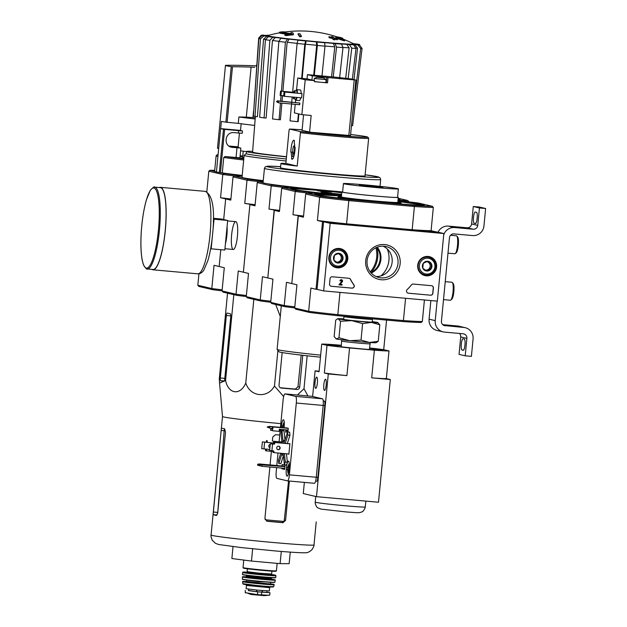 <?xml version="1.0" encoding="UTF-8"?>
<svg xmlns="http://www.w3.org/2000/svg" width="627" height="627" viewBox="0 0 627 627"><rect width="100%" height="100%" fill="white"/><g stroke="black" fill="none" stroke-linecap="round" stroke-linejoin="round"><path stroke-width="0.94" d="M323.657 290.92L330.17 223.322L443.845 233.542L437.332 301.14L323.657 290.92L317.058 289.368L323.563 221.77L330.17 223.322M323.563 221.77L437.238 231.99L443.845 233.542M329.543 283.992L330.045 278.709A2.124 2.077 -76.8 0 1 332.318 276.781L348.925 278.27A2.124 2.077 -76.8 0 1 350.571 279.399A37.15 36.295 -76.8 0 0 353.855 284.736A2.124 2.077 -76.8 0 1 351.99 288.138L331.401 286.288A2.124 2.077 -76.8 0 1 329.543 283.992M430.608 295.207L408.365 293.209A2.124 2.077 -76.8 0 1 407.182 289.533A37.15 36.295 -76.8 0 0 411.43 284.87A2.124 2.077 -76.8 0 1 413.264 284.062L431.525 285.7A2.124 2.077 -76.8 0 1 433.39 287.997L432.881 293.279A2.124 2.077 -76.8 0 1 430.608 295.207L408.232 293.177A2.124 2.077 -76.8 0 1 408.02 293.146M400.144 263.701A17.689 17.282 -76.8 0 1 372.846 276.625A17.689 17.282 -76.8 0 1 375.785 246.145A17.689 17.282 -76.8 0 1 400.144 263.701M347.766 258.998A9.742 9.515 -76.8 0 1 335.32 267.415A9.742 9.515 -76.8 0 1 339.763 248.519A9.742 9.515 -76.8 0 1 347.766 258.998M436.635 266.984A9.742 9.515 -76.8 0 1 424.197 275.41A9.742 9.515 -76.8 0 1 428.633 256.506A9.742 9.515 -76.8 0 1 436.635 266.984M426.156 275.065A9.554 9.334 -76.8 0 1 423.139 274.994M427.504 256.412A9.554 9.334 -76.8 0 1 430.24 257.689M337.279 267.078A9.554 9.334 -76.8 0 1 334.262 267M338.627 248.417A9.554 9.334 -76.8 0 1 341.362 249.695M397.996 263.458A15.871 15.503 -76.8 0 1 378.92 277.518A15.871 15.503 -76.8 0 1 367.453 258.52A15.871 15.503 -76.8 0 1 397.996 263.458M383.183 246.223A15.871 15.503 -76.8 0 1 376.067 276.538M431.744 285.732A2.124 2.077 -76.8 0 1 433.257 287.965L432.748 293.248A2.124 2.077 -76.8 0 1 430.475 295.176M349.145 278.302A2.124 2.077 -76.8 0 1 350.438 279.368L350.571 279.399M331.056 286.225A2.124 2.077 -76.8 0 0 331.268 286.257L351.857 288.106A2.124 2.077 -76.8 0 0 353.722 284.705A37.15 36.295 -76.8 0 1 350.438 279.368M340.21 284.29L342.076 284.478L342.021 285.113L338.948 284.83L341.715 281.311A0.635 0.619 -76.8 0 0 341.409 280.371M341.715 281.311L338.948 284.83M341.558 279.744A1.278 1.246 -76.8 0 0 339.959 280.857L340.093 280.888A1.278 1.246 -76.8 0 1 341.621 279.76A1.278 1.246 -76.8 0 1 342.342 281.727L340.195 284.305L342.076 284.478M341.848 281.343A0.635 0.619 -76.8 0 0 341.472 280.379A0.635 0.619 -76.8 0 0 340.712 280.943L340.093 280.888M342.177 260.95L337.812 263.019L333.917 260.213L334.387 255.33L338.752 253.261L342.648 256.075L342.177 260.95A4.906 4.789 -76.8 0 1 333.917 260.213A4.906 4.789 -76.8 0 1 338.752 253.261A4.906 4.789 -76.8 0 1 342.177 260.95L341.08 260.691L341.55 255.816L338.274 253.457M339.042 250.22A7.963 7.775 -76.8 0 1 344.615 262.705A7.963 7.775 -76.8 0 1 331.189 261.498A7.963 7.775 -76.8 0 1 339.042 250.22M338.925 249.115A9.021 8.817 -76.8 0 1 346.645 260.103A9.021 8.817 -76.8 0 1 336.001 266.875A9.021 8.817 -76.8 0 1 338.925 249.115M336.401 248.629A9.021 8.817 -76.8 0 1 338.196 248.856L340.124 249.311M336.001 266.875L334.073 266.42A9.021 8.817 -76.8 0 1 332.357 265.824M337.749 253.676A4.248 4.146 -76.8 0 1 338.893 261.725L341.08 260.691M337.13 262.564L338.893 261.725A4.248 4.146 -76.8 0 1 336.393 262.055M341.55 255.816L342.648 256.075M431.055 268.944L426.689 271.013L422.786 268.199L423.256 263.324L427.622 261.255L431.525 264.069L431.055 268.944A4.906 4.789 -76.8 0 1 422.786 268.199A4.906 4.789 -76.8 0 1 427.622 261.255A4.906 4.789 -76.8 0 1 431.055 268.944L429.95 268.685L430.42 263.81L427.152 261.443M427.92 258.214A7.963 7.775 -76.8 0 1 433.484 270.699A7.963 7.775 -76.8 0 1 420.059 269.492A7.963 7.775 -76.8 0 1 427.92 258.214M427.802 257.101A9.021 8.817 -76.8 0 1 435.514 268.097A9.021 8.817 -76.8 0 1 424.871 274.861A9.021 8.817 -76.8 0 1 427.802 257.101M425.271 256.615A9.021 8.817 -76.8 0 1 427.073 256.843L429.001 257.297M424.871 274.861L422.943 274.414A9.021 8.817 -76.8 0 1 421.234 273.811M426.619 261.671A4.248 4.146 -76.8 0 1 427.771 269.72L429.95 268.685M426.007 270.55L427.771 269.72A4.248 4.146 -76.8 0 1 425.263 270.049M430.42 263.81L431.525 264.069M430.867 300.552L429.072 319.174A10.612 10.369 103.2 0 0 436.98 330.437L443.14 331.887A10.612 10.369 103.2 0 0 444.551 332.114L463.149 333.783A4.248 4.146 103.2 0 1 466.88 338.384L465.203 355.807L459.035 354.365L460.712 336.934A4.248 4.146 103.2 0 0 459.434 333.454M437.113 301.117L435.232 320.624A10.612 10.369 103.2 0 0 443.14 331.887M464.333 339.082L463.016 338.768A5.627 1.183 95.1 0 0 462.977 338.768A5.627 1.183 95.1 0 0 461.3 344.176A5.627 1.183 95.1 0 0 461.934 349.968L463.259 350.274A5.627 1.183 95.1 0 0 463.29 350.281A5.627 1.183 95.1 0 0 464.968 344.866A5.627 1.183 95.1 0 0 464.333 339.082M465.203 355.807L471.402 356.363L473.079 338.941A10.612 10.369 103.2 0 0 463.761 327.451L444.049 325.515M465.171 327.678L459.011 326.228A10.612 10.369 103.2 0 0 457.6 326.001L442.717 324.661M485.635 208.509L479.436 207.952L473.275 206.502L479.475 207.059L485.635 208.509L483.958 225.932A10.612 10.369 103.2 0 1 472.609 235.564L454.011 233.895A4.248 4.146 103.2 0 0 449.465 237.751L441.432 321.181A4.248 4.146 103.2 0 0 445.162 325.774M476.536 212.349L475.219 212.036A5.627 1.183 95.1 0 0 475.18 212.028A5.627 1.183 95.1 0 0 473.503 217.444A5.627 1.183 95.1 0 0 474.137 223.228L475.462 223.541A5.627 1.183 95.1 0 0 475.493 223.549A5.627 1.183 95.1 0 0 477.171 218.133A5.627 1.183 95.1 0 0 476.536 212.349M473.275 206.502L471.598 223.925A4.248 4.146 103.2 0 1 467.052 227.781L448.454 226.112A10.612 10.369 103.2 0 0 438.069 232.186M479.436 207.952L477.758 225.375L471.598 223.925M443.704 235.023A10.612 10.369 103.2 0 1 454.622 227.554L473.22 229.231A4.248 4.146 103.2 0 0 477.758 225.375M447.984 253.151L454.841 253.763A9.021 1.905 -84.9 0 0 455.265 253.59L456.346 252.65A7.963 1.677 -84.9 0 0 458.353 245.024A7.963 1.677 -84.9 0 0 457.734 237.163L456.84 236.042A9.021 1.905 -84.9 0 0 456.511 235.799A9.021 1.905 -84.9 0 0 456.456 235.791L450.562 235.266M455.265 253.59A9.021 1.905 -84.9 0 0 457.545 244.953A9.021 1.905 -84.9 0 0 456.84 236.042M443.508 299.62L450.366 300.239A9.021 1.905 -84.9 0 0 450.789 300.059L451.871 299.118A7.963 1.677 -84.9 0 0 453.877 291.492A7.963 1.677 -84.9 0 0 453.258 283.631L452.373 282.511A9.021 1.905 -84.9 0 0 452.036 282.275A9.021 1.905 -84.9 0 0 451.981 282.26L445.241 281.656M450.789 300.059A9.021 1.905 -84.9 0 0 453.07 291.422A9.021 1.905 -84.9 0 0 452.373 282.511M256.278 65.255A594.082 214.614 94.8 0 1 256.757 65.286A593.636 230.07 96.2 0 0 256.278 65.255L256.216 65.89A594.082 214.614 94.8 0 1 256.717 65.921M255.181 118.989A46.704 1.364 -174.5 0 1 238.887 116.967A530.309 527.91 113.4 0 1 246.301 117.124L251.113 67.113L254.758 67.308M251.113 67.113A594.043 591.355 113.4 0 0 232.476 66.744L231.222 66.681A57.747 1.693 -174.5 0 1 226.731 65.859A57.747 1.693 -174.5 0 1 225.469 65.38A57.747 1.693 -174.5 0 1 225.501 65.333L226.363 65.302A594.043 560.804 -79.7 0 1 244.052 65.451L249.146 65.576A36.836 1.082 -174.5 0 1 250.831 65.639A594.427 594.427 0 0 1 256.216 65.882M225.469 65.38L217.498 148.129A57.747 1.693 5.5 0 0 218.682 148.591M220.688 128.621L221.386 121.364A57.747 1.693 5.5 0 0 225.877 122.179L238.276 123.362L238.887 116.967M255.267 117.868A36.836 1.082 -174.5 0 1 252.916 117.578L253.543 111.089M246.301 117.124L252.916 117.578M238.103 146.843L228.973 146.06M254.672 125.408A46.704 1.364 -174.5 0 1 238.276 123.362M243.895 157.761A31.844 0.933 -174.5 0 1 243.323 157.636A31.844 0.933 -174.5 0 1 242.633 157.369L243.229 151.185M243.684 160.003A58.382 1.709 -174.5 0 1 223.761 157.479L225.022 156.531L239.906 157.808L240.846 148.09L230.078 146.718M223.761 157.479L222.279 172.895A58.382 1.709 -174.5 0 0 242.194 175.419M242.202 133.277L234.067 132.65C225.203 131.435 222.844 145.605 231.629 147.274L240.846 148.09M220.602 128.613L223.486 129.287L219.317 172.59L216.433 171.916L220.602 128.613L240.235 130.377L242.492 130.98L242.265 133.308M223.486 129.287L242.492 130.98M238.997 157.8L243.848 158.239M243.801 158.749L234.161 157.62L236.81 157.628M240.086 155.935L242.743 156.201M242.696 156.687L240.039 156.444M258.982 181.634A67.402 1.975 -174.5 0 1 247.007 180.176L233.032 176.892L230.791 200.131L225.673 198.924L230.869 199.394L225.673 198.924L223.69 219.544L225.673 198.924L220.555 197.724A67.402 1.975 5.5 0 0 230.901 198.994M246.372 295.505A67.402 1.975 -174.5 0 1 236.018 294.235L222.052 290.952L224.286 267.721L219.168 266.514L220.782 249.687L219.168 266.514L214.042 265.315L211.808 288.545L197.834 285.269L198.939 273.787M219.317 172.59L222.279 172.895M220.579 172.738L223.863 173.507A66.344 1.944 -174.5 0 0 242.171 175.685M214.716 170.387A66.344 1.944 -174.5 0 0 210.014 170.254L214.638 171.343A58.382 1.709 -174.5 0 1 214.63 171.304L216.111 155.888A58.382 1.709 -174.5 0 0 217.922 156.484M222.06 290.842A66.344 1.944 -174.5 0 1 212.678 289.682L211.808 288.545A67.402 1.975 -174.5 0 0 222.162 289.823M197.834 285.269L198.822 286.429L212.678 289.682M210.014 170.254L208.815 171.202L222.789 174.486L220.555 197.724M208.815 171.202L206.832 191.815M234.772 175.952A67.402 1.975 -174.5 0 1 222.789 174.486L223.863 173.507M216.433 171.908A58.382 1.709 -174.5 0 1 214.638 171.343M238.879 147.564L238.887 147.439A37.361 1.097 -174.5 0 1 238.072 147.126L239.42 133.151M241.168 123.762L240.525 130.455M246.45 151.624A37.361 1.097 -174.5 0 1 240.588 150.778M238.887 147.439L229.89 146.624M246.278 296.524A66.344 1.944 -174.5 0 1 236.896 295.372L236.018 294.235L238.26 271.005L243.378 272.204L249.891 204.614L255.079 205.084L244.765 203.407A67.402 1.975 5.5 0 0 255.118 204.684M337.208 36.93A30.143 0.886 -174.5 0 1 341.017 37.644A116.763 116.763 0 0 1 342.671 38.271A31.844 0.933 -174.5 0 1 342.836 38.38A31.844 0.933 -174.5 0 1 339.858 38.49A114.796 109.623 100.9 0 1 344.819 40.183L344.756 40.818A111.222 52.731 -83.6 0 0 343.612 40.677A114.467 109.31 -79.1 0 0 337.553 38.741A114.906 33.936 95 0 0 335.79 37.267L335.853 36.632A114.906 33.936 95 0 1 337.608 38.106L337.553 38.741M342.836 38.38L342.773 39.015A31.844 0.933 -174.5 0 1 341.88 39.148M341.017 37.644A30.143 0.886 -174.5 0 1 341.19 37.753A30.143 0.886 -174.5 0 1 338.408 37.855A114.584 33.842 -85 0 0 336.973 36.774A113.738 53.922 96.4 0 0 335.853 36.632M337.608 38.106A114.467 109.31 -79.1 0 1 343.674 40.042L343.612 40.677M343.674 40.042A111.222 52.731 -83.6 0 1 344.819 40.183M284.979 34.806A111.222 88.423 93.3 0 1 286.907 34.932L286.845 35.567A111.222 88.423 93.3 0 0 284.924 35.441L284.979 34.806A114.796 113.848 108.6 0 1 290.379 34.046A31.844 0.933 -174.5 0 1 279.438 32.283A31.844 0.933 -174.5 0 1 279.618 32.196A116.763 116.763 0 0 1 281.366 31.899A30.143 0.886 -174.5 0 1 285.387 31.93M287.848 34.367A31.844 0.933 -174.5 0 1 279.376 32.91L279.438 32.283M286.907 34.932A114.467 113.518 -71.4 0 1 293.475 34.14L293.412 34.775A114.467 113.518 -71.4 0 0 286.845 35.567M293.475 34.14A114.906 14.366 -84.7 0 0 292.801 32.761A113.738 90.421 -86.7 0 0 290.912 32.628L290.85 33.262A114.584 14.327 95.3 0 1 291.046 33.584M290.912 32.628A114.584 14.327 95.3 0 1 291.461 33.639A30.143 0.886 -174.5 0 1 281.17 31.977A30.143 0.886 -174.5 0 1 281.366 31.899M299.792 33.678A114.772 112.139 103.2 0 0 298.115 33.787L298.052 34.422A115.36 24.343 95.1 0 1 299.628 36.766A112.86 110.266 -76.8 0 1 301.305 36.656L301.368 36.021A115.611 24.398 -84.9 0 0 299.792 33.678M298.115 33.787A115.36 24.343 95.1 0 1 299.69 36.131L299.628 36.766M299.69 36.131A112.86 110.266 -76.8 0 1 301.368 36.021M331.62 36.546A115.611 24.398 95.1 0 1 332.255 37.401A114.09 111.473 103.2 0 0 328.995 36.664A116.042 24.484 95.1 0 1 329.308 37.134A113.706 111.097 -76.8 0 1 332.569 37.863A115.611 24.398 95.1 0 1 333.196 38.882A112.86 110.266 -76.8 0 1 334.826 39.289A115.36 24.343 -84.9 0 0 334.199 38.271A113.706 111.097 -76.8 0 1 337.451 39.164A114.772 24.218 -84.9 0 0 337.138 38.694A114.09 111.473 103.2 0 0 333.885 37.808A115.36 24.343 -84.9 0 0 333.25 36.946A114.772 112.139 103.2 0 0 331.62 36.546L331.558 37.173A115.611 24.398 95.1 0 1 331.612 37.244M328.995 36.664L328.932 37.299A116.042 24.484 95.1 0 1 329.246 37.761A113.706 111.097 -76.8 0 1 332.514 38.498A115.611 24.398 95.1 0 1 333.133 39.517A112.86 110.266 -76.8 0 1 334.763 39.924L334.826 39.289M329.308 37.134L329.246 37.761M332.569 37.863L332.514 38.498M333.196 38.882L333.133 39.517M334.677 39.046A113.706 111.097 -76.8 0 1 337.389 39.799L337.451 39.164M351.465 125.721A50.207 1.473 -174.5 0 0 352.617 125.635L362.077 48.404L359.263 44.831L356.167 44.517A45.904 1.34 -174.5 0 0 356.026 44.203L359.773 44.619L357.798 44.141M357.798 44.149L354.396 43.819A45.904 1.34 -174.5 0 0 353.103 43.592M267.721 35.19A49.063 1.434 -174.5 0 1 269.007 35.245L267.557 35.175L268.779 35.316M268.364 35.433A45.904 1.34 -174.5 0 0 266.632 35.41L261.224 35.222L258.669 38.122L253.394 115.783M261.224 35.23L265.205 35.504L263.795 35.676M265.205 35.504A45.904 1.34 -174.5 0 0 265.346 35.817L262.258 35.535L258.841 38.513L253.371 116.128A50.207 1.473 -174.5 0 0 255.001 116.512L260.464 38.89A52.245 1.528 -174.5 0 1 258.841 38.513M260.464 38.89L263.889 35.919L266.969 36.201L263.552 39.14L257.423 116.724L255.001 116.512M266.969 36.201A45.904 1.34 -174.5 0 0 270.958 36.86L268.364 36.656L265.433 39.713L259.656 117.273A50.207 1.473 -174.5 0 0 264.085 117.892L269.861 40.332A52.245 1.528 -174.5 0 1 265.433 39.713M269.861 40.332L272.792 37.275L275.394 37.471L272.463 40.496L266.122 118.048L264.085 117.892M275.394 37.471A45.904 1.34 -174.5 0 0 282.628 38.38L280.912 38.286L278.866 41.453L272.518 118.95A50.207 1.473 -174.5 0 0 279.078 119.702L280.449 103.016M281.413 91.213L285.426 42.213L287.472 39.046L289.188 39.133L287.142 42.268L282.887 91.346M289.188 39.133A45.904 1.34 -174.5 0 0 298.562 40.144L297.99 40.183L297.104 43.475L292.637 92.216M301.665 78.391L304.793 44.251L305.678 40.967L306.25 40.927L305.365 44.188L302.175 78.43M313.704 75.209L316.698 45.277L316.345 41.891L317.003 42.048L317.356 45.457L314.315 75.264M319.362 77.395L321.823 77.646L324.998 46.147L324.653 42.738L323.994 42.581A45.904 1.34 -174.5 0 0 333.266 43.357L335.053 43.608L336.542 47.111L333.219 76.964M339.505 78.814L342.985 47.597L341.496 44.094L339.709 43.843A45.904 1.34 -174.5 0 0 346.755 44.305L349.396 44.611L351.747 48.177L348.126 78.681M352.35 79.198L356.003 48.389L353.652 44.831L351.01 44.525A45.904 1.34 -174.5 0 0 354.741 44.611L357.845 44.925L360.658 48.491L352.452 115.47M356.026 44.203L357.437 44.642M354.741 44.611L357.562 48.146A49.086 1.434 -174.5 0 1 356.026 48.138M353.989 79.59L357.562 48.146M346.755 44.305L349.106 47.84A49.086 1.434 -174.5 0 1 343 47.448M345.634 79.08L349.106 47.84M333.266 43.357L334.763 46.829A49.086 1.434 -174.5 0 1 325.013 46.022M331.573 76.815L334.763 46.829M298.867 113.942L298.154 121.638L297.7 121.669L298.421 113.84M292.198 97.005L291.735 102.115M291.712 102.326L290.011 120.886A50.207 1.473 -174.5 0 0 297.7 121.669M280.598 101.112L281.061 95.492M279.078 119.702L280.426 119.773L281.868 103.141M282.518 95.617L282.032 101.245M236.896 295.372L223.04 292.119L222.052 290.952M237.421 236.246A13.966 2.947 -84.9 0 0 236.379 222.036A13.966 2.947 -84.9 0 0 231.59 235.297A13.966 2.947 -84.9 0 0 233.942 249.201A13.966 2.947 -84.9 0 0 237.421 236.246M263.222 181.023A66.344 1.944 -174.5 0 1 248.08 179.197L247.007 180.176L244.765 203.407M263.254 180.631A55.2 1.615 -174.5 0 1 242.014 177.3L244.122 155.371A55.2 1.615 -174.5 0 1 244.154 155.331L246.262 153.591M248.08 179.197L234.224 175.944A66.344 1.944 -174.5 0 1 242.116 176.226M234.224 175.944L233.032 176.892M286.1 160.99A55.2 1.615 -174.5 0 1 244.122 155.371M286.5 156.875A53.24 1.56 -174.5 0 1 246.458 151.507A53.24 1.56 -174.5 0 1 252.634 151.366M286.515 156.695A47.103 1.379 -174.5 0 1 254.531 152.682A47.103 1.379 -174.5 0 1 252.571 152.095L255.369 116.544M286.296 158.992A53.24 1.56 -174.5 0 1 246.254 153.615L246.458 151.507M297.386 395.01L303.993 388.701L307.935 395.958M303.993 388.701L307.167 355.783M282.166 352.554L279.015 385.291A2.547 2.492 103.2 0 0 281.249 388.05L296.955 389.461A2.547 2.492 103.2 0 0 299.682 387.149L302.747 355.282M227.538 293.177L219.278 378.927L219.568 383.144L225.571 380.401C228.346 394.281 240.431 395.825 245.768 383.011C250.267 396.977 267.431 398.772 274.477 386.044L283.655 396.562M274.477 386.044L277.91 350.415M245.768 383.011L253.825 299.353M225.571 380.401L233.824 294.651M224.732 379.029L230.697 317.137A3.182 0.674 -84.9 0 0 230.336 313.813L227.123 313.061A2.547 0.541 -84.9 0 0 227.107 313.061A2.547 0.541 -84.9 0 0 226.355 315.475L220.336 377.995A2.547 0.541 -84.9 0 0 220.618 380.652L223.964 381.443A2.547 0.541 -84.9 0 0 223.98 381.443A2.547 0.541 -84.9 0 0 224.732 379.029M233.017 546.619L231.872 558.532L251.474 561.063L280.112 563.634L289.149 563.681L290.262 552.136M280.112 563.634L281.288 551.447M251.474 561.063L252.657 548.805M266.451 521.068A47.127 1.379 5.5 0 0 282.001 522.463L284.141 521.445A47.213 1.379 -174.5 0 1 265.119 519.744M288.561 480.972L284.141 521.445M221.159 430.483L213.133 514.634A51.696 1.513 5.5 0 0 216.48 515.418L217.71 513.051L225.501 432.152L224.591 428.774A51.696 1.513 -174.5 0 1 221.472 428.029L221.159 430.483L224.168 430.749L224.27 429.464L217.671 513.364M269.876 467.005L264.915 518.498L267.251 521.272A51.696 1.513 5.5 0 0 282.957 522.691L285.583 520.355L284.642 520.128M289.368 481.042L285.583 520.355M279.736 435.06A51.696 1.513 -174.5 0 1 275.59 434.676L272.769 436.964L272.377 441.079M271.389 451.33L270.08 464.921M314.002 544.941C314.292 545.529 313.563 547.175 311.799 549.879L309.519 551.658C306.266 552.418 312.92 554.072 275.927 551L241.756 547.637L218.745 544.518L215.547 543.382L212.31 540.309C211.095 537.315 210.688 535.56 211.087 535.027A51.696 1.513 -174.5 0 0 262.399 541.493A51.696 1.513 -174.5 0 0 314.002 544.941L316.22 521.907M280.833 423.64A51.696 1.513 -174.5 0 1 222.499 416.524A51.696 1.513 -174.5 0 1 222.499 416.516L211.087 535.027M280.245 387.729A49.533 1.45 5.5 0 0 295.356 389.085L297.99 386.749L301.172 355.007M212.263 237.539L211.174 248.825L224.819 250.055L227.664 220.485L213.368 219.129M227.664 220.485L221.503 219.035L213.368 218.306M211.174 248.825L210.641 248.715M214.026 219.254L212.796 231.974M147.243 268.959L153.035 269.485A41.076 8.668 -84.9 0 0 165.23 230.571A41.076 8.668 -84.9 0 0 160.387 187.653L154.603 187.136C154.61 186.227 153.168 187.293 150.284 190.318L146.42 199.809C143.951 208.43 142.266 218.635 141.365 230.43C140.526 242.531 140.793 252.391 142.172 260.009L143.536 265.002C145.856 268.552 147.086 269.869 147.243 268.959A41.076 8.668 -84.9 0 0 159.446 230.046A41.076 8.668 -84.9 0 0 154.603 187.136M151.953 269.383A41.398 8.739 -84.9 0 0 153.004 269.798A41.398 8.739 -84.9 0 0 165.293 230.587A41.398 8.739 -84.9 0 0 160.418 187.34A41.398 8.739 -84.9 0 0 159.313 187.559M213.564 219.144L213.337 221.449M210.797 247.837L210.711 248.715M269.485 595.219L269.508 594.827L269.093 595.266L257.454 594.655L245.228 592.64M266.82 592.178L269.947 592.703L257.721 591.849L248.386 590.43M269.681 587.679L269.367 590.947L257.713 590.172L246.121 588.714L246.435 585.438L269.681 587.679L270.496 586.762M266.937 590.924L266.796 592.413L256.467 591.684L248.37 590.634L248.511 589.153M342.099 191.893A58.382 1.709 -174.5 0 1 322.27 190.099A58.382 1.709 -174.5 0 1 267.666 183.797A58.382 1.709 -174.5 0 1 264.335 183.17A58.382 1.709 -174.5 0 1 263.066 182.723A58.382 1.709 -174.5 0 1 263.058 182.684L264.445 168.318L265.245 166.829L269.547 166.155L280.598 166.657A56.258 1.646 -174.5 0 0 267.988 166.876A56.258 1.646 -174.5 0 0 347.687 175.678A56.258 1.646 -174.5 0 0 365.126 174.792L378.402 176.924L380.158 177.888L380.667 179.51A58.382 1.709 -174.5 0 1 328.564 176.203A58.382 1.709 -174.5 0 1 265.715 168.804A58.382 1.709 -174.5 0 1 264.445 168.318M289.086 130.024L285.873 163.404L297.214 166.069L300.427 132.689L300.184 131.552L289.533 129.052A41.398 1.215 -174.5 0 1 302.128 129.82L289.517 129.052L289.086 130.024M292.809 158.819L291.539 158.702A9.554 2.014 95.1 0 0 292.135 159.25A9.554 2.014 95.1 0 0 295.145 147.439L294.706 147.329A7.524 1.583 -84.9 0 0 294.228 142.909L294.431 140.769A9.554 2.014 95.1 0 0 293.844 140.221A9.554 2.014 95.1 0 0 290.826 152.04L291.273 152.142A7.524 1.583 -84.9 0 0 291.743 156.562L293.914 156.201M291.539 158.702L291.743 156.562M292.785 152.29L292.629 152.283A7.007 1.481 -84.9 0 0 293.036 156.123M292.629 152.283L291.273 152.142M326.44 134.037L338.98 135.205L326.44 134.037M350.517 135.557L310.765 132.305L302.073 130.392M300.427 132.689A42.456 1.246 -174.5 0 0 344.889 137.109A42.456 1.246 -174.5 0 0 368.645 138.269L365.024 175.873A42.456 1.246 -174.5 0 1 358.252 175.897A42.456 1.246 -174.5 0 1 348.15 175.239A42.456 1.246 -174.5 0 1 299.816 170.646A42.456 1.246 -174.5 0 1 288.969 169.298A42.456 1.246 -174.5 0 1 280.496 167.73L280.904 163.506A42.456 1.246 5.5 0 0 289.376 165.073A42.456 1.246 5.5 0 0 297.214 166.069M285.873 163.404A42.456 1.246 5.5 0 0 280.904 163.506M267.666 183.797L272.298 184.887A66.344 1.944 -174.5 0 0 300.537 188.147L322.27 190.099M263.144 181.759A66.344 1.944 -174.5 0 0 258.442 181.634L257.242 182.582L271.217 185.866L268.983 209.097L279.517 210.79L274.32 210.351L267.815 277.949L272.941 279.148L270.699 302.386L271.687 303.546L285.105 306.697A65.811 1.928 5.5 0 0 294.706 307.888M274.101 210.304L267.815 277.918M258.442 181.634L263.066 182.723M270.715 302.245A66.344 1.944 -174.5 0 1 261.106 301.062L260.236 299.925L262.47 276.695L267.596 277.894M257.242 182.582L255.009 205.813L249.891 204.614L243.378 272.204L248.504 273.411L246.262 296.642L247.257 297.809L261.106 301.062M246.262 296.642L260.236 299.925A67.402 1.975 -174.5 0 0 270.809 301.226M268.983 209.097A67.402 1.975 5.5 0 0 279.556 210.398M283.655 187.379A67.402 1.975 -174.5 0 1 271.217 185.866L272.298 184.887M280.575 166.907L279.869 166.735L280.59 166.704M358.252 175.897L365.651 176.861L357.813 176.367L348.15 175.239M299.816 170.646L282.385 168.976L288.969 169.298M294.4 149.978A3.825 0.807 -84.9 0 0 293.765 146.06A3.825 0.807 -84.9 0 0 292.801 149.72A3.825 0.807 -84.9 0 0 293.099 153.49A3.825 0.807 -84.9 0 0 294.4 149.978M293.099 153.49L293.46 153.944A4.248 0.893 -84.9 0 0 293.64 154.062A4.248 0.893 -84.9 0 0 294.902 150.033A4.248 0.893 -84.9 0 0 294.964 147.392M294.682 145.887A4.248 0.893 -84.9 0 0 294.4 145.597A4.248 0.893 -84.9 0 0 294.196 145.683L293.765 146.06M292.778 152.212L290.826 152.04M317.999 77.387L317.544 77.293A10.165 10.165 0 0 0 314.292 78.5L326.118 79.645A10.165 10.165 0 0 0 323.156 77.834L318.101 77.442M323.156 77.834L321.33 77.74M320.53 77.67L318.547 77.458M317.544 77.293L318.101 77.387M320.17 77.466L321.816 77.756M278.647 102.852L276.632 101.825L277.361 100.822L299.894 103.055L299.73 104.748L278.647 102.852L278.129 101.739L278.811 101.159L299.894 103.055M302.042 93.627L284.047 91.973L283.639 96.197L284.478 96.307L301.634 97.851L302.042 93.627L284.885 92.083L284.478 96.307M297.386 93.157A5.306 1.121 -84.9 0 0 296.649 89.661L300.372 89.998A5.306 1.121 95.1 0 1 301.109 93.494M300.678 97.765A5.306 1.121 95.1 0 1 299.424 100.571L295.701 100.234A5.306 1.121 -84.9 0 0 296.955 97.428M296.61 89.661L297.731 78.03L305.216 79.794L314.519 80.632L311.94 80.021L312.348 75.796L307.442 74.644L335.649 77.184L351.347 78.971L355.87 80.037L350.493 135.871M309.55 132.187L311.164 115.478L301.861 114.647L294.377 112.884L295.199 104.341M295.38 102.444L295.599 100.202M301.861 114.647L305.216 79.794M326.118 79.645L325.836 82.576L322.223 82.388L327.537 82.866L328.046 77.583L355.87 80.037M314.519 80.632L314.417 81.682L320.044 82.192L314.433 81.541M328.046 77.583L312.348 75.796M302.049 130.643L303.57 114.796M307.442 74.644L307.034 78.869L297.731 78.03M327.537 82.866L325.844 82.49M311.94 80.021L307.034 78.869M296.649 89.661A5.306 1.121 -84.9 0 0 295.811 90.868M295.09 98.901A5.306 1.121 -84.9 0 0 295.701 100.234M297.096 93.133A4.036 0.854 -84.9 0 0 296.54 90.931L294.471 90.743A4.036 0.854 -84.9 0 0 293.53 92.812M293.217 97.091A4.036 0.854 -84.9 0 0 293.75 98.784L295.819 98.964A4.036 0.854 -84.9 0 0 296.642 97.404M295.027 92.945A4.036 0.854 -84.9 0 0 294.471 90.743M293.75 98.784A4.036 0.854 -84.9 0 0 294.58 97.216M294.674 92.914A2.657 0.556 -84.9 0 0 294.345 92.122A2.657 0.556 -84.9 0 0 293.891 92.843M293.655 97.13A2.657 0.556 -84.9 0 0 293.875 97.404A2.657 0.556 -84.9 0 0 294.134 97.177M284.047 91.973L283.725 96.221M284.133 91.997L284.885 92.083M293.648 92.31L280.52 91.15L281.358 91.26L280.959 95.484L283.686 95.727M281.358 91.26L293.632 92.357M280.52 91.15L280.112 95.375L280.959 95.484M280.606 91.166L280.206 95.39M277.361 100.822L278.811 101.159M276.632 101.825L278.09 102.162M276.679 101.402L278.129 101.739M322.223 82.388L320.044 82.192M307.598 193.014A66.87 1.959 -174.5 0 1 295.207 191.501L292.974 214.732L303.507 216.456L298.319 215.994L291.806 283.584L296.932 284.783L294.69 308.022L295.685 309.182L309.534 312.442L308.664 311.305L294.69 308.022M370.267 271.899A25.472 24.892 103.2 0 0 376.702 257.125A25.472 24.892 103.2 0 0 375.91 247.814M318.54 190.569A19.108 0.556 5.5 0 1 318.665 190.569L317.662 190.247A20.166 0.588 5.5 0 0 317.144 190.334L317.129 190.545A20.166 0.588 5.5 0 0 322.976 191.525M341.558 195.216A55.2 1.615 5.5 0 1 290.442 188.672A55.2 1.615 5.5 0 1 319.723 190.059L325.922 190.765L324.527 191.259L326.064 191.58M326.628 191.705L327.145 191.737M324.551 190.969L319.684 190.483A55.2 1.615 5.5 0 0 318.681 190.404M317.223 190.287A55.2 1.615 5.5 0 0 290.897 188.931M399.83 199.425A55.2 1.615 5.5 0 0 398.137 199.018M324.567 190.835L331.495 192.042A24.414 0.713 5.5 0 0 321.087 191.627L321.048 192.05A24.414 0.713 5.5 0 0 341.605 194.738M341.793 192.74L327.733 191.133L341.84 192.246M296.289 190.522L295.207 191.501L281.688 188.319L282.879 187.371L296.289 190.522A65.811 1.928 -174.5 0 0 325.789 193.931L341.543 195.342M408.875 201.863L407.895 200.562A65.811 1.928 -174.5 0 1 398.02 200.185M407.895 200.562L398.208 198.281M282.879 187.371A65.811 1.928 -174.5 0 1 302.018 188.343L341.919 191.933M321.087 191.627A24.414 0.713 5.5 0 0 341.644 194.315M398.09 199.496A55.2 1.615 5.5 0 0 400.332 199.253A55.2 1.615 5.5 0 0 398.176 198.594M298.099 215.939L291.814 283.561M281.688 188.319L279.446 211.558L274.32 210.351M285.105 306.697L284.227 305.561L270.699 302.386M294.8 306.869A66.87 1.959 5.5 0 1 284.227 305.561L286.468 282.33L291.586 283.529M292.974 214.732A66.87 1.959 5.5 0 0 303.546 216.041M408.882 201.722A66.87 1.959 -174.5 0 1 407.542 201.706M320.656 355.141A53.076 1.552 -174.5 0 1 277.118 349.458A53.076 1.552 -174.5 0 1 277.103 349.411L281.296 305.804M320.46 357.194A50.952 1.489 -174.5 0 1 279.023 351.771L277.118 349.458M317.144 190.334A20.166 0.588 5.5 0 0 324.723 191.525L322.976 191.533M322.991 191.368L324.237 191.58M324.245 191.517L325.86 191.658M318.688 190.357A19.108 0.556 5.5 0 0 318.202 190.436A19.108 0.556 5.5 0 0 325.593 191.588L326.714 191.713M309.534 312.442A66.344 1.944 5.5 0 0 337.781 315.695L402.824 321.549L403.42 320.569L405.567 298.28M412.166 229.741L436.204 231.904L431.086 230.697A67.402 1.975 -174.5 0 1 412.166 229.741L414.4 206.502L348.808 200.609L346.574 223.839A67.402 1.975 -174.5 0 1 317.411 220.477L322.529 221.676L346.574 223.839M322.529 221.676L316.024 289.274L317.058 289.368M402.824 321.549A66.344 1.944 5.5 0 0 421.148 322.474L422.339 321.526A67.402 1.975 5.5 0 1 403.42 320.569L337.828 314.668L339.975 292.386M316.024 289.274L310.906 288.067L308.664 311.305A67.402 1.975 5.5 0 0 337.828 314.668L337.781 315.695M397.98 200.624A66.344 1.944 -174.5 0 1 418.475 203.046L432.332 206.299A66.344 1.944 -174.5 0 1 414.008 205.374L348.965 199.527L348.808 200.609A67.402 1.975 -174.5 0 1 319.645 197.239L320.726 196.267L306.869 193.006L305.678 193.962L303.437 217.193L298.319 215.994M317.411 220.477L319.645 197.239L305.678 193.962M432.332 206.299L433.32 207.459L431.086 230.697M397.941 200.993A55.2 1.615 -174.5 0 1 424.542 204.943A55.2 1.615 -174.5 0 1 369.444 201.267A55.2 1.615 -174.5 0 1 314.66 194.362A55.2 1.615 -174.5 0 1 341.519 195.561M341.535 195.405L325.194 193.939A66.344 1.944 -174.5 0 0 306.869 193.006M348.965 199.527A66.344 1.944 -174.5 0 1 320.726 196.267M433.32 207.459A67.402 1.975 -174.5 0 1 414.4 206.502L414.008 205.374M422.339 321.526L424.416 299.972M371.098 272.541A26.538 25.926 103.2 0 0 376.945 247.649M400.449 202.834A31.844 0.933 -174.5 0 1 401.256 203.132A31.844 0.933 -174.5 0 1 369.468 201.008A31.844 0.933 -174.5 0 1 337.859 197.027A31.844 0.933 -174.5 0 1 338.713 196.894M397.847 202.019A30.786 0.901 -174.5 0 1 400.23 202.576A30.786 0.901 -174.5 0 1 369.515 200.554A30.786 0.901 -174.5 0 1 338.972 196.682A30.786 0.901 -174.5 0 1 341.425 196.588M370.878 272.643A16.561 16.177 103.2 0 0 376.764 247.422M371.231 273.035A16.561 16.177 103.2 0 0 377.258 247.226M381.004 275.872A23.356 22.815 103.2 0 0 387.251 248.958M372.234 321.635A20.166 0.588 -174.5 0 1 377.579 322.443A20.166 0.588 -174.5 0 1 378.003 322.576A20.166 0.588 -174.5 0 1 371.388 322.411L362.602 323.603L351.755 320.64L340.555 321.267L338.314 318.908L337.146 319.065L335.727 320.131L334.136 336.613L336.378 338.972L338.972 337.749L349.819 340.712L361.019 340.085L369.452 342.475L378.238 341.284L376.059 342.703A20.166 0.588 -174.5 0 1 369.452 342.475A20.166 0.588 -174.5 0 1 349.819 340.712A20.166 0.588 -174.5 0 1 336.378 338.972A20.166 0.588 -174.5 0 1 335.962 338.839L336.378 338.972M377.579 322.443L379.821 324.802L371.388 322.411A20.166 0.588 -174.5 0 1 351.755 320.64A20.166 0.588 -174.5 0 1 338.314 318.908A20.166 0.588 -174.5 0 1 337.898 318.712A20.166 0.588 -174.5 0 1 343.745 318.892M344.278 316.69A14.311 0.415 -174.5 0 1 343.964 316.572L343.706 319.3A14.311 0.415 -174.5 0 0 344.019 319.425A14.311 0.415 -174.5 0 0 359.42 321.236A14.311 0.415 -174.5 0 0 372.195 322.043L372.454 319.315A14.311 0.415 -174.5 0 1 359.686 318.5A14.311 0.415 -174.5 0 1 344.278 316.69M379.821 324.802L378.238 341.284M340.555 321.267L338.972 337.749M362.602 323.603L361.019 340.085M369.366 349.521L370.102 343.792A14.311 0.415 -174.5 0 1 357.319 342.977A14.311 0.415 -174.5 0 1 341.919 341.166A14.311 0.415 -174.5 0 1 341.605 341.049L341.237 346.809M341.323 345.461A27.596 0.807 5.5 0 0 327.89 344.866A27.596 0.807 5.5 0 0 355.29 348.314A27.596 0.807 5.5 0 0 382.838 350.156A27.596 0.807 5.5 0 0 369.538 348.181M369.562 347.961A34.297 1.003 -174.5 0 1 383.724 349.678L389.006 350.924A34.297 1.003 -174.5 0 1 374.366 350.179L349.568 347.946A34.297 1.003 -174.5 0 1 327.004 345.344L321.722 344.105A34.297 1.003 -174.5 0 1 336.362 344.85L341.331 345.297M281.209 441.925L273.254 441.212L273.701 441.314L273.537 442.999L267.126 442.427L266.726 441.902A0.423 0.415 -76.8 0 1 266.271 442.286L262.376 441.91L261.725 448.666L265.621 449.042A0.423 0.415 -76.8 0 1 265.997 449.504L266.475 449.183L266.318 450.876L272.721 451.448L272.784 450.837M266.475 449.183L269.751 449.481M273.701 441.314L281.249 441.878M267.126 442.427L267.29 440.734M266.318 450.876L265.519 450.688L265.644 449.418A0.423 0.415 103.2 0 0 265.464 449.034M262.376 441.91L265.919 442.2A0.423 0.415 103.2 0 0 266.373 441.816L266.499 440.554M288.906 453.995L273.795 452.631L273.004 452.443L273.16 450.868M273.795 452.631L273.921 451.369A0.423 0.415 103.2 0 0 273.552 450.907L271.899 450.758L272.549 444.002L274.203 444.143A0.423 0.415 103.2 0 0 274.65 443.759L274.775 442.497L273.983 442.309L289.893 443.798M274.015 444.041L273.983 442.309M272.855 426.924L272.69 428.609L270.535 428.406L268.552 427.379L270.699 426.713L273.113 426.987L272.4 430.702L272.604 428.602M286.837 427.912L269.289 426.384L267.141 427.042L270.535 428.406M270.817 428.429L270.637 430.287L272.416 430.498M271.178 428.46L270.989 430.373M272.753 430.788L279.156 431.36L279.36 429.252L288.083 430.036M287.299 429.965L287.37 432.567M285.857 429.832L285.63 432.168L286.163 432.215M285.63 432.168L286.163 432.285L286.39 429.879M287.55 430.02L288.083 430.067M287.973 453.909L288.89 454.207L289.909 443.642L288.953 443.72M287.965 453.987L288.898 454.073M284.062 427.661L284.172 426.532A6.474 1.364 -84.9 0 0 283.404 419.761A6.474 1.364 -84.9 0 0 281.484 425.898L281.335 427.418M281.178 429.417A6.474 1.364 -84.9 0 0 281.257 432.842M283.67 430.827A6.474 1.364 -84.9 0 0 283.851 429.652M288.992 469.999L289.196 467.883A6.474 1.364 -84.9 0 0 288.428 461.119A6.474 1.364 -84.9 0 0 286.508 467.256L286.304 469.364A6.474 1.364 -84.9 0 0 287.064 476.128A6.474 1.364 -84.9 0 0 288.992 469.999M281.837 468.087L281.774 468.737L284.634 469.404L285.042 465.179L282.181 464.513L282.032 465.994M276.601 467.617L276.201 471.747A6.372 1.34 -84.9 0 0 276.915 478.393L287.464 480.87A6.372 1.34 -84.9 0 0 287.503 480.878A6.372 1.34 -84.9 0 0 289.392 474.843L296.305 403.028A6.372 1.34 -84.9 0 0 295.599 396.382L285.05 393.905A6.372 1.34 -84.9 0 0 285.011 393.897A6.372 1.34 -84.9 0 0 283.114 399.932L280.473 427.34M280.285 429.33L279.093 441.682M278.004 453.007L276.797 465.524M284.995 439.982L284.015 430.859L281.946 430.671L281.037 433.516L281.915 441.682M287.307 443.571L289.956 435.31L289.619 432.175L287.55 431.987L284.525 441.432A7.43 1.567 -84.9 0 0 283.835 440.366A7.43 1.567 -84.9 0 0 283.059 441.087L281.946 430.671M280.661 453.501L278.451 460.398L278.788 463.533L281.813 454.097A7.43 1.567 -84.9 0 0 282.503 455.163A7.43 1.567 -84.9 0 0 283.279 454.434L284.392 464.85L286.453 465.038L287.37 462.193L286.468 453.776M278.788 463.533L280.849 463.721L283.412 455.727M287.895 432.019L288.255 428.249L286.045 427.841M284.901 466.653L259.578 464.693L257.681 464.246L259.343 463.956L262.117 464.607L261.953 466.3L257.595 465.187L257.681 464.246M257.595 465.187L259.484 465.634L259.578 464.693M259.484 465.634L261.953 466.3L284.736 468.345M284.94 466.253L259.343 463.956M285.238 443.383L287.887 435.122L289.956 435.31M284.392 464.85L285.301 462.013L284.399 453.587M285.301 462.013L287.37 462.193M315.028 382.494A5.627 1.183 -84.9 0 0 315.695 388.372A5.627 1.183 -84.9 0 0 317.38 382.878A5.627 1.183 -84.9 0 0 316.698 377.164A5.627 1.183 -84.9 0 0 315.028 382.494M323.838 384.563A5.627 1.183 -84.9 0 0 324.496 390.441A5.627 1.183 -84.9 0 0 326.181 384.947A5.627 1.183 -84.9 0 0 325.507 379.233A5.627 1.183 -84.9 0 0 323.838 384.563M327.004 345.344L324.339 373.018L328.297 373.951L316.486 496.67L303.28 493.567L304.354 482.39M321.722 344.105L319.057 371.772L315.091 370.847L312.622 396.483M316.635 481.364L316.604 481.364A4.248 0.893 -84.9 0 0 316.635 481.364A4.248 0.893 -84.9 0 0 317.897 477.343L324.81 405.528A4.248 0.893 -84.9 0 0 324.339 401.1L323.218 400.833M316.486 496.67L378.489 502.243L390.307 379.523L386.342 378.59A34.297 1.003 -174.5 0 1 371.701 377.854L390.307 379.523M389.006 350.924L386.342 378.59M328.297 373.951L346.903 375.62A34.297 1.003 -174.5 0 1 324.339 373.018M374.366 350.179L371.701 377.854M349.568 347.946L346.903 375.62M315.091 370.847L319.112 371.208M287.542 480.878L314.331 483.284A6.372 1.34 -84.9 0 0 314.37 483.292A6.372 1.34 -84.9 0 0 316.259 477.257L323.171 405.442A6.372 1.34 -84.9 0 0 322.466 398.796L311.917 396.319A6.372 1.34 -84.9 0 0 311.878 396.311A6.372 1.34 -84.9 0 0 311.838 396.311M287.887 435.122L287.55 431.987M280.23 453.211A5.941 1.254 -84.9 0 0 280.567 453.493L282.636 453.682A5.941 1.254 -84.9 0 0 283.02 453.462M284.384 443.305A5.941 1.254 -84.9 0 0 283.702 441.839L281.633 441.659A5.941 1.254 -84.9 0 0 280.708 442.96M282.315 443.124A5.941 1.254 -84.9 0 0 281.633 441.659M284.674 468.996L281.774 468.737M267.298 464.921L265.19 464.67L267.298 464.921M288.545 465.375L288.89 465.453A12.712 12.422 103.2 0 0 288.255 467.867L289.165 468.024A12.305 12.023 103.2 0 0 289.008 469.662L288.099 469.505A12.712 12.422 103.2 0 0 288.255 471.998L287.918 471.919A12.712 12.422 -76.8 0 1 287.754 469.427L287.644 469.341A12.305 12.023 -76.8 0 1 287.793 467.742L287.911 467.789A12.712 12.422 -76.8 0 1 288.545 465.375M287.801 467.703L287.785 467.726A12.736 12.736 0 0 1 289.266 463.502M282.652 427.536A12.305 12.023 -76.8 0 1 282.793 426.172L282.91 426.227A12.712 12.422 -76.8 0 1 283.545 423.805L283.882 423.883A12.712 12.422 103.2 0 0 283.255 426.305L284.164 426.462A12.305 12.023 103.2 0 0 284.023 427.661M283.145 429.589A12.712 12.422 103.2 0 0 283.255 430.428L282.91 430.349A12.712 12.422 -76.8 0 1 282.808 429.558M282.793 426.141L282.777 426.156A12.736 12.736 0 0 1 284.227 421.995M289.016 469.466L287.644 469.341A12.736 12.736 0 0 0 288.318 473.918M289.008 469.545L287.754 469.427M289.008 469.592L288.099 469.505M269.923 447.725L269.923 447.725A1.748 1.709 -76.8 0 1 270.245 444.347M266.036 449.081L269.759 449.418M263.967 448.893L264.618 442.137M276.719 447.78A1.748 1.709 103.2 0 0 280.089 448.329A1.748 1.709 103.2 0 0 278.819 446.228A1.748 1.709 103.2 0 0 276.719 447.78M289.886 443.853L274.775 442.497M271.899 450.758L269.649 450.531L270.3 443.775L273.85 444.065A0.423 0.415 103.2 0 0 274.305 443.681L274.65 443.759M272.549 444.002L270.3 443.775M277.847 449.59A1.748 1.709 103.2 0 0 278.647 446.197M273.921 451.369L273.568 451.283A0.423 0.415 103.2 0 0 273.388 450.891M276.554 427.191L274.454 426.94L276.554 427.191M270.699 426.713L269.289 426.384M288.248 428.343L273.113 426.987M268.552 427.379L267.141 427.042M368.112 185.631L382.932 187.41L361.826 185.608L359.287 185.012L368.112 185.631M365.165 184.894A27.596 0.807 5.5 0 0 343.424 183.593A27.596 0.807 5.5 0 0 370.816 187.05A27.596 0.807 5.5 0 0 398.364 188.884A27.596 0.807 5.5 0 0 365.165 184.894M343.424 183.593L342.608 192.042A27.596 0.807 5.5 0 0 370.001 195.499A27.596 0.807 5.5 0 0 397.549 197.333L398.364 188.884M368.284 186.337L368.347 185.647M379.907 187.348L379.954 186.87M342.624 191.854A28.34 0.831 5.5 0 0 341.864 191.972L341.394 196.941A28.34 0.831 5.5 0 0 369.522 200.483A28.34 0.831 5.5 0 0 397.808 202.372L398.286 197.403A28.34 0.831 5.5 0 0 397.667 197.168A28.34 0.831 5.5 0 0 397.565 197.144M341.864 191.972A28.34 0.831 5.5 0 0 370.001 195.514A28.34 0.831 5.5 0 0 398.286 197.403M435.232 320.624L429.072 319.174M466.88 338.384L460.712 336.934M463.761 327.451L457.6 326.001M473.22 229.231L467.052 227.781M454.622 227.554L448.454 226.112M475.822 223.384L474.137 223.228M463.619 350.117L461.934 349.968M225.877 122.179L231.222 66.681M227.131 122.32L232.476 66.744M243.785 158.913A57.316 1.677 -174.5 0 1 225.022 156.531M232.641 147.439L230.65 146.969M218.031 155.284A57.316 1.677 -174.5 0 1 218.086 154.728L216.801 154.947L216.111 155.888M240.102 155.778A57.316 1.677 -174.5 0 1 242.767 155.982L240.102 155.778M236.99 147.847L236.05 157.557M238.636 130.737L238.409 133.057M224.615 129.421L220.445 172.723M342.781 38.968A116.763 116.763 0 0 1 353.73 43.906A43.334 1.27 -174.5 0 1 319.684 41.97A43.334 1.27 -174.5 0 1 267.69 35.621A116.763 116.763 0 0 1 279.383 32.863M353.675 43.882A44.125 1.293 -174.5 0 1 310.561 41.296A44.125 1.293 -174.5 0 1 267.753 35.606M359.263 44.831A49.063 1.434 -174.5 0 1 357.845 44.925M357.484 44.102A49.063 1.434 -174.5 0 1 359.114 44.486M352.507 43.287A49.063 1.434 -174.5 0 1 353.009 43.365M262.11 35.19A49.063 1.434 -174.5 0 1 263.528 35.096M263.889 35.919A49.063 1.434 -174.5 0 1 262.258 35.535M272.792 37.275A49.063 1.434 -174.5 0 1 268.364 36.656M287.472 39.046A49.063 1.434 -174.5 0 1 280.912 38.286M305.678 40.967A49.063 1.434 -174.5 0 1 297.99 40.183M316.345 41.891A45.904 1.34 -174.5 0 1 306.25 40.927M324.653 42.738A49.063 1.434 -174.5 0 1 317.003 42.048M341.496 44.094A49.063 1.434 -174.5 0 1 335.053 43.608M353.652 44.831A49.063 1.434 -174.5 0 1 349.396 44.611M265.456 39.477A49.086 1.434 -174.5 0 1 263.552 39.14M278.882 41.311A49.086 1.434 -174.5 0 1 272.463 40.496M297.112 43.349A49.086 1.434 -174.5 0 1 287.142 42.268M316.698 45.277A49.086 1.434 -174.5 0 1 305.365 44.188M285.426 42.213A52.245 1.528 -174.5 0 1 278.866 41.453M304.793 44.251A52.245 1.528 -174.5 0 1 297.104 43.475M324.998 46.147A52.245 1.528 -174.5 0 1 317.356 45.457M342.985 47.597A52.245 1.528 -174.5 0 1 336.542 47.111M356.003 48.389A52.245 1.528 -174.5 0 1 351.747 48.177M362.077 48.404A52.245 1.528 -174.5 0 1 360.658 48.491M282.957 522.691L282.001 522.463M213.133 514.634L217.114 514.986M213.305 512.016L217.741 512.416M299.682 387.149L297.99 386.749M296.955 389.461L295.356 389.085M281.249 388.05L280.582 387.894M220.618 380.652L224.341 380.989M220.336 377.995L224.795 378.394M226.355 315.475L230.76 315.867M225.422 243.801A13.966 2.947 -84.9 0 0 226.88 235.297A13.966 2.947 -84.9 0 0 227.084 226.496M158.443 229.937A40.23 8.488 -84.9 0 0 149.265 192.332A40.23 8.488 -84.9 0 0 142.588 261.655A40.23 8.488 -84.9 0 0 158.443 229.937M205.162 191.36C212.678 194.801 215.139 209.269 212.553 234.757C211.55 244.891 209.967 253.598 207.78 260.879L203.924 269.939C202.333 272.573 200.272 273.866 197.748 273.827A41.398 8.739 -84.9 0 0 210.045 234.608A41.398 8.739 -84.9 0 0 205.162 191.36L160.418 187.34M261.483 595.015L261.757 592.209M257.454 594.655L257.721 591.849M277.142 563.367L276.421 570.844A16.772 0.494 -174.5 0 1 259.68 569.724A16.772 0.494 -174.5 0 1 243.033 567.631L243.762 560.068M275.598 571.087A16.349 0.478 -174.5 0 1 257.901 569.967A16.349 0.478 -174.5 0 1 244.891 568.038M271.914 571.158L271.64 574.011L259.343 573.188L247.124 571.652L247.399 568.791M272.063 574.81L246.552 572.357M242.563 572.49A16.772 0.494 -174.5 0 0 259.21 574.591A16.772 0.494 -174.5 0 0 275.951 575.704L271.781 574.567A16.341 0.478 -174.5 0 1 275.214 575.108A16.341 0.478 -174.5 0 1 255.338 573.76A16.341 0.478 -174.5 0 1 246.873 572.169L242.908 572.09L242.43 574.403A16.717 0.486 -174.5 0 0 259.029 576.495A16.717 0.486 -174.5 0 0 275.715 577.608L270.801 577.679C260.072 576.973 242.367 574.975 242.712 574.693L242.43 574.403M275.229 577.679A16.506 0.486 -174.5 0 1 259.006 576.691A16.506 0.486 -174.5 0 1 242.9 574.567M272.228 577.553L271.42 578.462L246.489 576.064L246.427 576.699L271.405 579.442M271.53 579.473L246.427 576.699M269.296 579.105L271.46 579.458M242.359 576.965A16.545 0.486 -174.5 0 0 258.786 579.034A16.545 0.486 -174.5 0 0 275.3 580.14L271.366 579.215A16.333 0.478 -174.5 0 1 274.751 579.748A16.333 0.478 -174.5 0 1 254.923 578.407A16.333 0.478 -174.5 0 1 246.395 576.816L242.445 576.785L242.398 579.113A16.302 0.478 -174.5 0 0 258.583 581.151A16.302 0.478 -174.5 0 0 274.853 582.24L270.166 582.295C257.83 581.488 240.29 579.332 242.673 579.379L242.398 579.113M274.422 582.303A16.09 0.47 -174.5 0 1 258.559 581.323A16.09 0.47 -174.5 0 1 242.806 579.254M270.888 582.091L258.536 581.629L246.521 580.116L246.403 581.386L270.543 584.058M270.668 584.082L246.403 581.386M268.332 583.698L270.598 584.066M242.555 581.699A15.894 0.462 -174.5 0 0 258.34 583.682A15.894 0.462 -174.5 0 0 274.203 584.74L270.503 583.839A15.691 0.462 -174.5 0 1 273.678 584.34A15.691 0.462 -174.5 0 1 254.687 583.055A15.691 0.462 -174.5 0 1 246.364 581.519L242.641 581.495L242.767 583.69A15.495 0.455 -174.5 0 0 258.152 585.626A15.495 0.455 -174.5 0 0 273.615 586.66L264.962 586.551L242.767 583.69M272.847 586.825A15.087 0.439 -174.5 0 1 257.125 585.845A15.087 0.439 -174.5 0 1 244.052 583.996M256.467 591.684L256.623 590.07M256.811 591.716L256.968 590.101M262.329 592.209L262.486 590.603M262.008 592.186L262.157 590.571M269.688 595.125L264.179 595.65L251.772 594.553L247.861 593.361M368.645 138.269L367.759 137.031L364.569 136.341L350.626 134.484A41.398 1.215 -174.5 0 1 359.059 137.023A41.398 1.215 -174.5 0 1 300.184 131.552M354.192 79.935L348.824 135.722M326.33 82.584L326.839 77.301M318.971 77.364L319.065 76.4M319.723 190.059L319.684 190.483M397.902 201.424A54.988 1.607 -174.5 0 1 423.93 205.123L397.902 201.424M315.224 194.652A54.988 1.607 -174.5 0 1 341.48 195.985L315.209 194.652M316.267 477.202L317.897 477.343M323.234 400.998L324.339 401.1M323.179 405.379L324.81 405.528M285.05 393.905L311.917 396.319M295.599 396.382L322.466 398.796M296.305 403.028L323.171 405.442M289.392 474.843L316.259 477.257M315.695 496.482L315.248 502.156A25.111 0.737 5.5 0 0 340.171 505.299A25.111 0.737 5.5 0 0 365.235 506.969L365.902 501.114M328.36 345.062L341.323 345.501A26.538 0.776 5.5 0 0 335.304 346.088A26.538 0.776 5.5 0 0 375.322 349.944A26.538 0.776 5.5 0 0 369.53 348.22L382.337 350.258M287.84 467.374L286.508 467.256M287.621 469.482L286.304 469.364M282.801 426.015L281.484 425.898M272.353 426.862L272.189 428.554M227.491 293.679L227.272 293.115M339.889 37.886A116.763 116.763 0 0 0 337.279 36.977M336.417 36.695A116.763 116.763 0 0 0 282.424 32.353M268.395 35.418L266.459 35.394M354.553 43.835L353.072 43.576M222.499 416.524L219.568 383.144M235.776 221.652L227.625 220.923M233.275 249.475L224.944 248.723M197.748 273.827L153.004 269.798M245.345 592.954L245.212 590.344M269.72 595.062L269.947 592.703M276.421 570.844L275.998 571.26L258.018 569.974L243.292 568.078L243.033 567.631M246.497 572.373L247.124 571.652M271.64 574.011L272 574.81M275.951 575.704L275.715 577.608M245.87 575.014L246.489 576.064M271.42 578.462L271.358 579.097M275.3 580.14L274.853 582.24M246.317 579.724L246.521 580.116M270.613 582.436L270.488 583.706M274.203 584.74L273.615 586.66M245.815 584.388L246.435 585.438M264.179 595.65L250.314 594.318M380.667 179.51L380.009 186.352M280.269 316.455L275.7 304.487M294.408 154.124L293.64 154.062M314.284 78.508L314.096 80.53M386.561 320.083L383.708 349.678M338.972 196.682L338.314 197.231M400.23 202.576L400.778 203.242M337.898 318.712L337.146 319.057M372.485 318.822L372.454 319.315M341.731 339.787L341.605 341.049M370.22 342.53L370.102 343.792M285.011 393.897L311.878 396.311M287.503 480.878L314.37 483.292M284.846 440.452L283.835 440.366M283.365 455.241L282.503 455.163M315.248 502.156C314.73 503.019 316.682 507.854 317.818 507.799L321.071 509.124L346.229 511.945C357.703 512.808 358.221 512.87 360.133 512.525L362.045 511.804C362.618 512.235 365.486 508.168 365.235 506.969M282.691 429.55A12.736 12.736 0 0 0 282.879 430.757"/></g></svg>
